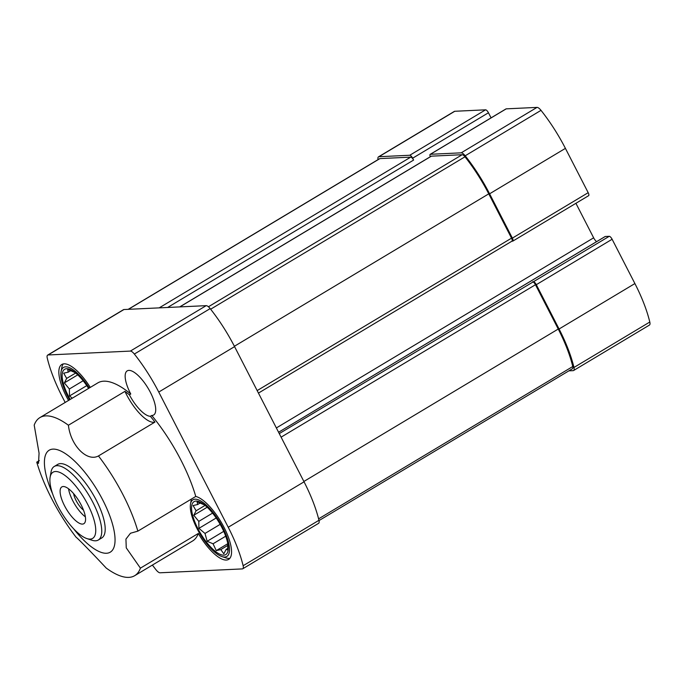 <?xml version="1.0" encoding="UTF-8"?>
<svg xmlns="http://www.w3.org/2000/svg" width="684" height="684" viewBox="0 0 684 684"><rect width="100%" height="100%" fill="white"/><g stroke="black" fill="none" stroke-linecap="round" stroke-linejoin="round"><path stroke-width="1.03" d="M137.86 531.143L130.473 533.246L125.933 539.095L126.258 547.867L140.417 568.148A92.16 32.122 59.1 0 1 134.68 575.689A92.16 32.122 59.1 0 1 106.191 568.036C93.383 554.279 76.959 537.47 76.163 537.325A92.16 32.122 59.1 0 1 36.756 462.127L38.509 463.393L39.065 453.141L34.2 425.123A92.16 32.122 59.1 0 1 39.937 417.582A92.16 32.122 59.1 0 1 68.417 425.234C70.563 445.387 86.962 462.204 98.453 455.946A92.16 32.122 59.1 0 1 137.86 531.143L195.761 496.447A92.16 32.122 59.1 0 0 151.745 415.462A25.718 8.969 -120.9 0 0 153.661 414.991A25.718 8.969 -120.9 0 0 150.429 392.454A25.718 8.969 -120.9 0 0 127.215 370.865A25.718 8.969 -120.9 0 0 130.764 394.01L129.387 394.83A92.16 32.122 -120.9 0 0 124.941 391.368L68.417 425.234M39.937 417.582L97.829 382.886A92.16 32.122 59.1 0 1 130.764 394.01M36.756 462.127L39.347 460.58M152.395 565.069A84.012 29.284 -120.9 0 0 156.063 569.832A7.285 2.539 -120.9 0 0 160.056 572.79L242.298 568.908A7.285 2.539 -120.9 0 0 242.76 568.772A7.285 2.539 -120.9 0 0 243.136 565.728A84.012 29.284 -120.9 0 0 228.234 527.261L158.756 392.06A84.012 29.284 -120.9 0 0 134.346 354.047A7.285 2.539 -120.9 0 0 130.353 351.089L48.119 354.97A7.285 2.539 -120.9 0 0 47.649 355.107A7.285 2.539 -120.9 0 0 47.273 358.151A84.012 29.284 -120.9 0 0 62.176 396.617L65.177 402.457M90.279 387.418A36.432 12.697 -120.9 0 0 61.765 364.504A36.432 12.697 -120.9 0 0 68.528 400.448M140.417 568.148L198.317 533.452A36.432 12.697 -120.9 0 0 228.644 559.375A36.432 12.697 -120.9 0 0 224.07 527.458A36.432 12.697 -120.9 0 0 195.761 496.447M198.317 533.452A92.16 32.122 59.1 0 1 192.58 540.993L134.68 575.689M52.574 493.737A59.422 20.717 59.1 0 1 54.959 449.2A59.422 20.717 59.1 0 1 102.805 500.089A59.422 20.717 59.1 0 1 113.972 547.285A59.422 20.717 59.1 0 1 73.487 528.629M124.941 391.368A32.575 11.354 -120.9 0 0 154.969 422.079A92.16 32.122 -120.9 0 0 150.369 416.291L151.745 415.462M154.969 422.079L98.453 455.946M568.874 370.848L573.141 370.651A7.285 2.539 -120.9 0 0 573.602 370.514L649.424 325.08A7.285 2.539 -120.9 0 0 649.8 322.027A84.012 29.284 -120.9 0 0 634.897 283.561L612.12 239.255A3.429 1.197 -120.9 0 0 609.247 236.305L605.246 236.502A1.719 0.598 -120.9 0 0 605.143 236.527A1.719 0.598 -120.9 0 0 605.058 236.613M612.12 239.255L536.307 284.689L559.076 328.995A84.012 29.284 -120.9 0 1 573.979 367.462A7.285 2.539 -120.9 0 1 573.602 370.514M588.402 195.752A3.429 1.197 -120.9 0 0 588.625 195.684A3.429 1.197 -120.9 0 0 588.189 192.683L565.411 148.368A84.012 29.284 -120.9 0 0 541.01 110.355A7.285 2.539 -120.9 0 0 537.017 107.397L506.22 108.85A3.429 1.197 -120.9 0 0 506.006 108.91L430.185 154.345A3.429 1.197 -120.9 0 0 430.322 156.722M506.22 108.85L430.398 154.285L461.196 152.831A7.285 2.539 -120.9 0 1 465.188 155.79A84.012 29.284 -120.9 0 1 489.599 193.803L512.367 238.118A3.429 1.197 -120.9 0 1 512.803 241.119A3.429 1.197 -120.9 0 1 512.581 241.187L511.871 241.221M491.069 117.862L488.453 112.766A3.429 1.197 -120.9 0 0 485.572 109.825L454.774 111.278A7.285 2.539 -120.9 0 0 454.313 111.415L378.491 156.85A7.285 2.539 -120.9 0 0 378.055 159.611M596.61 241.64A5.147 1.796 -120.9 0 1 593.644 237.818L575.911 203.302M536.307 284.689A3.429 1.197 -120.9 0 0 533.426 281.74L279.269 433.596M319.018 520.575L572.499 368.676A5.147 1.796 -120.9 0 0 572.773 366.521A81.875 28.54 -120.9 0 0 558.247 329.038L535.469 284.724A3.429 1.197 -120.9 0 0 532.597 281.782M488.453 112.766L412.632 158.201L413.598 160.082A3.429 1.197 -120.9 0 0 410.716 157.14L379.928 158.594A5.147 1.796 -120.9 0 0 379.594 158.688L128.199 309.339M412.632 158.201A3.429 1.197 -120.9 0 0 409.759 155.259L378.962 156.713A7.285 2.539 -120.9 0 0 378.491 156.85M511.752 241.221A3.429 1.197 -120.9 0 0 511.965 241.161A3.429 1.197 -120.9 0 0 511.538 238.16L488.761 193.846A81.875 28.54 -120.9 0 0 464.983 156.798A5.147 1.796 -120.9 0 0 462.162 154.712L431.365 156.166A3.429 1.197 -120.9 0 0 431.151 156.226L179.704 306.902M242.76 568.772L318.582 523.337A7.285 2.539 -120.9 0 0 318.958 520.293A84.012 29.284 -120.9 0 0 304.055 481.827L234.569 346.626A84.012 29.284 -120.9 0 0 210.168 308.612A7.285 2.539 -120.9 0 0 206.175 305.654L123.932 309.536A7.285 2.539 -120.9 0 0 123.471 309.672L47.649 355.107M50.137 477.158L51.061 471.969A42.87 14.945 59.1 0 1 54.25 466.471L57.695 464.41A42.87 14.945 59.1 0 1 96.376 500.389A42.87 14.945 59.1 0 1 101.762 537.949L98.316 540.009A42.87 14.945 59.1 0 1 91.964 540.232L86.954 538.599A38.578 13.449 59.1 0 1 61.295 512.222A38.578 13.449 59.1 0 1 50.137 477.158A38.578 13.449 59.1 0 1 64.826 475.346A38.578 13.449 59.1 0 1 87.817 504.604A38.578 13.449 59.1 0 1 86.954 538.599M129.387 394.83A25.718 8.969 -120.9 0 0 150.369 416.291M229.875 558.298A36.432 12.697 59.1 0 1 226.011 557.913L222.001 556.605A33.003 11.508 -120.9 0 0 222.736 527.518A33.003 11.508 -120.9 0 0 203.071 502.484A33.003 11.508 -120.9 0 0 190.503 504.04A33.003 11.508 -120.9 0 0 197.095 528.723A33.003 11.508 -120.9 0 0 222.001 556.605M190.503 504.04L191.238 499.884A36.432 12.697 59.1 0 1 191.417 499.046M204.644 504.997L197.086 501.782L197.625 504.536L193.11 505.536L196.094 510.794L193.786 515.257L198.787 521.379L198.924 528.347L204.995 533.452L207.158 541.283L213.049 543.789L216.272 550.603L220.787 549.603L223.83 553.818L226.139 549.355L227.806 550.056L227.669 542.985M221.907 527.561A30.866 10.756 59.1 0 1 227.994 544.815A30.866 10.756 59.1 0 1 214.101 550.321A30.866 10.756 59.1 0 1 192.315 513.966A30.866 10.756 59.1 0 1 203.729 504.313A30.866 10.756 59.1 0 1 221.907 527.561M89.245 388.033A33.003 11.508 -120.9 0 0 61.073 371.677L61.816 367.522A36.432 12.697 59.1 0 1 63.296 363.931M61.073 371.677A33.003 11.508 -120.9 0 0 67.673 396.361A33.003 11.508 -120.9 0 0 69.554 399.832M70.195 399.447A30.866 10.756 59.1 0 1 62.287 373.541A30.866 10.756 59.1 0 1 74.3 371.942A30.866 10.756 59.1 0 1 88.604 388.418M75.223 372.626L67.665 369.411L68.203 372.173L63.689 373.173L66.673 378.423L64.356 382.895L69.366 389.008L69.494 395.976L72.307 398.182M200.207 502.988L197.625 504.536M205.106 505.391L196.094 510.794M207.175 507.237L193.786 515.257M212.57 513.12L198.787 521.379M216.195 517.993L198.924 528.347M220.18 524.354L204.995 533.452M223.736 531.348L207.158 541.283M225.711 536.196L213.049 543.789M227.729 543.737L216.272 550.603M227.823 545.387L220.787 549.603M227.857 548.32L226.139 549.355M70.785 370.625L68.203 372.173M75.685 373.028L66.673 378.423M77.754 374.866L64.356 382.895M83.14 380.757L69.366 389.008M86.765 385.631L69.494 395.976M81.157 504.912A21.435 7.473 59.1 0 1 83.85 523.696A21.435 7.473 59.1 0 1 66.425 509.152A21.435 7.473 59.1 0 1 61.816 486.923A21.435 7.473 59.1 0 1 81.157 504.912M54.25 466.471A42.87 14.945 59.1 0 1 92.93 502.458A42.87 14.945 59.1 0 1 98.316 540.009M85.389 516.873A21.435 7.473 59.1 0 1 68.554 488.786M83.508 510.144A12.859 4.48 59.1 0 1 73.607 493.617M634.897 283.561L559.076 328.995M537.017 107.397L461.196 152.831M431.365 156.166L179.824 306.902M462.162 154.712L208.423 306.765M535.469 284.724L281.098 437.161M558.247 329.038L303.876 481.476M649.8 322.027L573.979 367.462M588.189 192.683L512.367 238.118M565.411 148.368L489.599 193.803M541.01 110.355L465.188 155.79M485.572 109.825L409.759 155.259M454.774 111.278L378.962 156.713M572.773 366.521L318.599 518.84M379.928 158.594L128.387 309.33M410.716 157.14L159.175 307.877M464.983 156.798L210.638 309.211M488.761 193.846L234.39 346.275M511.538 238.16L257.167 390.59M318.958 520.293L243.136 565.728M123.932 309.536L48.119 354.97M206.175 305.654L130.353 351.089M210.168 308.612L134.346 354.047M234.569 346.626L158.756 392.06M304.055 481.827L228.234 527.261M609.247 236.305L533.426 281.74M605.246 236.502L278.576 432.254L605.143 236.527M593.644 237.818L276.362 427.945M413.598 160.082L167.631 307.475M511.965 241.161L258.449 393.086M588.625 195.684L512.803 241.119"/></g></svg>
